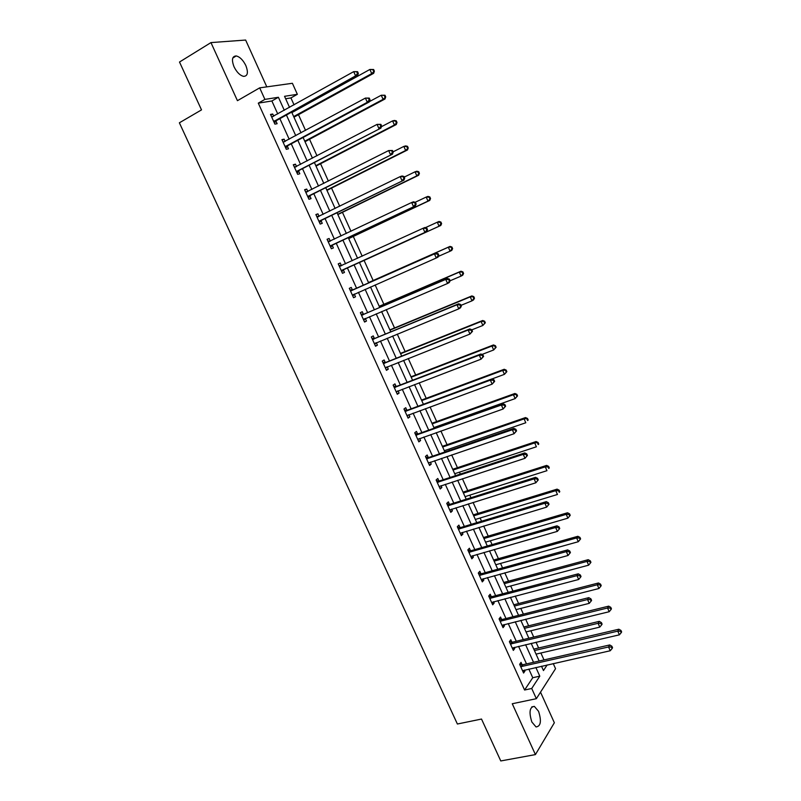 <?xml version="1.0" encoding="UTF-8"?>
<svg xmlns="http://www.w3.org/2000/svg" width="801" height="801" viewBox="0 0 801 801"><rect width="100%" height="100%" fill="white"/><g stroke="black" fill="none" stroke-linecap="round" stroke-linejoin="round"><path stroke-width="1.2" d="M538.562 711.318L534.347 706.382C529.621 706.993 528.79 712.209 531.864 722.031L536.049 726.948C540.805 726.297 541.646 721.08 538.562 711.318M245.827 65.542C243.103 60.085 239.91 56.881 236.235 55.94C232.12 56.15 231.389 59.775 234.042 66.803C236.776 72.25 239.96 75.444 243.584 76.375C247.739 76.165 248.48 72.551 245.827 65.542M553.251 663.578L555.544 668.685L536.35 698.692L531.724 688.48L539.794 676.164L535.869 667.483M266.803 86.868L245.637 40.05L210.953 42.593L179.504 62.027L201.512 109.887L179.374 122.803L457.391 724.014L481.511 719.048L500.775 760.95L535.418 754.592L554.352 722.752L540.525 692.174M277.747 113.942L271.879 100.976L258.292 103.149L264.901 99.394L259.674 87.86L292.395 83.284L297.351 94.308L284.545 96.31L289.531 107.374M294.047 104.861L290.923 97.922L297.351 94.308M543.999 659.914L540.885 652.995M538.622 647.989L536.029 642.222M533.716 637.075L530.873 630.757M528.64 625.821L525.666 619.193M523.383 614.127L520.81 608.42M518.607 603.543L515.243 596.064M512.99 591.068L510.698 585.972M508.535 581.166L504.78 572.825M502.557 567.899L500.545 563.423M498.412 558.677L494.267 549.476M492.074 544.62L490.342 540.775M488.24 536.099L483.694 526.007M481.541 521.221L480.099 518.007M478.017 513.401L473.081 502.427M470.958 497.711L469.797 495.138M467.754 490.602L462.407 478.728M460.315 474.092L459.454 472.169M457.441 467.694L451.684 454.918M449.631 450.362L449.061 449.081M447.078 444.685L440.91 430.998M438.888 426.502L438.608 425.892M436.665 421.566L430.087 406.948M426.202 398.327L419.203 382.788M415.689 374.988L408.27 358.508M405.126 351.539L397.276 334.107M394.523 327.979L386.242 309.587M383.859 304.3L375.138 284.946M373.146 280.51L364.105 260.445M362.192 256.2L353.301 236.445M350.978 231.289L342.438 212.325M339.704 206.257L331.534 188.095M328.38 181.096L320.57 163.744M316.996 155.815L309.546 139.284M305.551 130.403L298.473 114.693M290.923 97.922L285.657 98.763M258.292 103.149L524.585 690.021L532.755 677.716L528.84 669.065M526.507 663.899L518.567 646.357M516.265 641.261L508.245 623.538M505.972 618.512L497.882 600.61M495.639 595.654L487.459 577.571M485.246 572.685L476.985 554.432M474.813 549.616L466.472 531.173M464.32 526.427L455.899 507.804M453.787 503.128L445.276 484.315M443.193 479.729L434.603 460.725M432.56 456.2L423.879 437.016M421.867 432.57L413.106 413.186M411.123 408.82L402.272 389.246M400.33 384.961L391.389 365.196M389.486 360.981L380.455 341.016M378.583 336.881L369.471 316.725M367.629 312.67L358.427 292.315M356.625 288.33L347.344 267.804M345.541 263.839L336.24 243.254M334.387 239.159L325.076 218.583M323.163 214.368L313.862 193.782M311.899 189.447L302.588 168.861M300.565 164.405L291.264 143.82M289.181 139.234L279.879 118.658M273.722 116.175L272.74 114.022L270.508 114.423L274.903 124.135L277.126 123.704L275.945 121.091M285.146 141.417L284.135 139.164L281.932 139.634L286.307 149.306L288.49 148.796L287.319 146.203M296.52 166.518L295.459 164.175L293.296 164.736L297.662 174.348L299.804 173.767L298.633 171.184M307.834 191.509L306.733 189.076L304.61 189.697L308.946 199.269L311.048 198.618L309.887 196.045M319.088 216.36L317.947 213.847L315.874 214.548L320.18 224.07L322.242 223.339L321.091 220.776M330.262 241.041L329.111 238.488L327.068 239.269L331.364 248.751L333.386 247.94L332.235 245.396M341.366 265.562L340.215 263.018L338.222 263.869L342.488 273.301L344.47 272.42L343.329 269.887M352.41 289.952L351.269 287.429L349.306 288.35L353.561 297.732L355.504 296.791L354.362 294.267M363.404 314.232L362.272 311.719L360.35 312.71L364.575 322.052L366.488 321.031L365.346 318.518M374.347 338.392L373.216 335.889L371.334 336.961L375.539 346.252L377.411 345.161L376.31 342.718M385.231 362.432L384.11 359.949L382.257 361.081L386.452 370.332L388.285 369.161L387.233 366.838M396.064 386.362L394.943 383.879L393.141 385.091L397.306 394.292L399.098 393.061L398.097 390.848M406.848 410.172L405.737 407.709L403.964 408.981L408.11 418.142L409.872 416.84L408.91 414.728M417.581 433.862L416.47 431.409L414.738 432.76L418.863 441.872L420.585 440.5L419.674 438.497M428.255 457.451L427.153 455.008L425.451 456.42L429.566 465.491L431.248 464.049L430.387 462.157M438.888 480.92L437.787 478.487L436.124 479.969L440.21 488.99L441.862 487.489L441.051 485.696M449.461 504.27L448.37 501.857L446.738 503.398L450.813 512.38L452.425 510.818L451.664 509.126M459.984 527.519L458.893 525.116L457.301 526.718L461.356 535.659L462.938 534.027L462.217 532.445M470.467 550.657L469.376 548.254L467.824 549.937L471.849 558.828L473.401 557.136L472.73 555.654M480.89 573.676L479.809 571.293L478.287 573.035L482.302 581.886L483.814 580.124L483.183 578.743M491.263 596.595L490.192 594.222L488.7 596.024L492.695 604.835L494.177 603.013L493.596 601.731M501.596 619.403L500.525 617.04L499.073 618.903L503.048 627.674L504.49 625.791L503.949 624.61M511.869 642.102L510.808 639.749L509.386 641.681L513.341 650.412L514.753 648.46L514.262 647.378M522.102 664.7L521.04 662.357L519.659 664.349L523.594 673.04L524.965 671.018L524.525 670.037M536.35 698.692L512.26 703.749L535.418 754.592M524.585 690.021L531.724 688.48M210.953 42.593L237.436 100.686L259.674 87.86M541.506 666.212L543.468 670.567L547.153 664.95M291.674 112.12L301.016 132.846M303.098 137.462L312.45 158.187M314.473 162.683L323.814 183.409M325.787 187.774L335.128 208.5M337.041 212.746L346.382 233.471M348.245 237.587L357.586 258.312M359.389 262.307L368.71 282.973M370.513 286.978L379.754 307.474M381.596 311.559L390.748 331.854M392.62 336.019L401.681 356.115M403.594 360.36L412.565 380.255M414.517 384.58L423.399 404.275M425.381 408.68L434.182 428.185M436.195 432.66L444.905 451.974M446.958 456.53L455.579 475.654M457.671 480.28L466.202 499.213M468.325 503.909L476.775 522.663M478.928 527.438L487.298 546.002M489.481 550.848L497.771 569.221M499.984 574.137L508.194 592.34M510.437 597.326L518.567 615.338M520.84 620.395L528.89 638.237M531.193 643.363L539.163 661.025M284.295 110.298L278.408 97.271L264.901 99.394M533.536 662.307L525.586 644.695M523.273 639.578L515.243 621.796M512.97 616.75L504.85 598.788M502.607 593.811L494.417 575.669M492.204 570.763L483.924 552.44M481.741 547.604L473.391 529.101M471.238 524.335L462.798 505.641M460.685 500.955L452.154 482.072M450.072 477.466L441.461 458.392M439.419 453.857L430.718 434.593M428.705 430.137L419.924 410.683M417.942 406.297L409.071 386.653M407.128 382.347L398.167 362.503M396.255 358.277L387.213 338.242M385.341 334.087L376.2 313.852M374.367 309.787L365.136 289.351M363.334 285.356L354.032 264.761M352.23 260.766L342.908 240.11M341.046 235.995L331.724 215.339M329.812 211.104L320.48 190.448M318.518 186.092L309.186 165.437M307.163 160.951L297.832 140.295M295.759 135.689L286.428 115.024M271.879 100.976L278.408 97.271M532.755 677.716L539.794 676.164M270.818 115.104L272.74 114.022M282.192 140.215L284.135 139.164M293.516 165.196L295.459 164.175M304.78 190.067L306.733 189.076M315.984 214.808L317.947 213.847M327.138 239.429L329.111 238.488M338.242 263.93L340.215 263.018M353.521 297.652L355.504 296.791M364.495 321.872L366.488 321.031M375.419 345.972L377.411 345.161M386.282 369.952L388.285 369.161M397.096 393.822L399.098 393.061M407.859 417.571L409.872 416.84M418.563 441.211L420.585 440.5M429.226 464.74L431.248 464.049M439.829 488.149L441.862 487.489M450.382 511.449L452.425 510.818M460.895 534.637L462.938 534.027M471.348 557.716L473.401 557.136M481.751 580.685L483.814 580.124M492.114 603.543L494.177 603.013M502.417 626.302L504.49 625.791M512.68 648.95L514.753 648.46M522.893 671.488L524.965 671.018M274.312 120.921L276.535 120.5L357.647 75.594L355.584 75.885L273.722 121.512M276.535 120.5L273.892 121.281L276.095 120.891L274.453 123.124M357.506 73.492L355.584 75.885L353.702 71.639L357.576 71.679L356.755 71.79L357.506 73.492L358.327 73.372L357.576 71.679M271.699 117.046L353.702 71.639L356.755 71.79M271.559 116.756L272.811 116.696M357.647 75.594L358.327 73.372M293.957 117.186L373.666 73.312L371.714 73.592L369.882 69.457L291.894 112.611M293.677 116.566L371.714 73.592L374.367 71.149L373.636 69.497L372.855 69.607L373.586 71.259M372.855 69.607L369.882 69.457L373.636 69.497M374.367 71.149L373.666 73.312M285.717 146.122L287.909 145.622L369.301 101.927L367.289 102.308L285.126 146.703M369.201 99.925L367.289 102.308L365.416 98.082L369.261 98.082L368.46 98.233L369.201 99.925L370.012 99.775L369.261 98.082M283.113 142.248L365.416 98.082L368.46 98.233M287.909 145.622L285.807 148.195M282.933 141.857L284.435 141.797M369.301 101.927L370.012 99.775M297.081 171.184L380.906 128.13L296.48 171.754M380.845 126.218L378.933 128.591L377.071 124.385L380.886 124.355L380.105 124.535L380.845 126.218L381.636 126.037L380.886 124.355M294.478 167.329L377.071 124.385L380.105 124.535M299.224 170.613L297.111 173.146M294.257 166.838L296.01 166.788M380.906 128.13L381.636 126.037M305.011 141.707L384.991 98.994L383.078 99.354L381.256 95.239L369.411 101.597M304.78 141.186L383.078 99.354L385.712 96.891L384.991 95.239L384.22 95.379L384.951 97.031M384.22 95.379L381.256 95.239L384.991 95.239M385.712 96.891L384.991 98.994M316.015 166.107L396.265 124.545L394.392 124.986L392.58 120.891L381.396 126.708M315.824 165.687L394.392 124.986L397.006 122.493L396.285 120.861L395.534 121.031L396.255 122.673M395.534 121.031L392.58 120.891L394.462 120.46L396.285 120.861M397.006 122.493L396.265 124.545M308.375 196.135L392.45 154.192L307.784 196.696M392.42 152.37L390.518 154.743L388.665 150.558L392.46 150.488L391.689 150.698L392.42 152.37L393.201 152.16L392.46 150.488M305.782 192.28L388.665 150.558L391.689 150.698M310.478 195.484L308.355 197.967M305.511 191.689L307.534 191.659M392.45 154.192L393.201 152.16M319.619 220.956L403.934 180.135L319.018 221.507M403.944 178.403L402.042 180.756L400.2 176.6L402.092 175.98L403.964 176.49L403.213 176.731L403.944 178.403L404.705 178.152L403.964 176.49M317.036 217.121L400.2 176.6L403.213 176.731M321.682 220.235L319.549 222.668M316.725 216.43L318.998 216.41M403.934 180.135L404.705 178.152M330.813 245.657L415.359 205.927L330.202 246.187M415.409 204.285L413.506 206.638L411.674 202.503L413.526 201.802L415.419 202.353L414.678 202.633L415.409 204.285L416.15 204.005L415.419 202.353M328.23 241.832L411.674 202.503L414.678 202.633M332.836 244.856L330.693 247.259M327.869 241.041L330.412 241.041M415.359 205.927L416.15 204.005M326.968 190.388L407.479 149.967L405.646 150.488L403.844 146.413L393.061 151.85M326.818 190.067L405.646 150.488L408.24 147.975L407.519 146.343L406.788 146.543L407.509 148.175M406.788 146.543L403.844 146.413L405.686 145.902L407.519 146.343M408.24 147.975L407.479 149.967M337.862 214.558L418.633 175.269L416.84 175.86L415.048 171.804L404.235 177.091M337.762 214.338L416.84 175.86L419.414 173.326L418.703 171.704L417.982 171.935L418.703 173.557M417.982 171.935L415.048 171.804L416.85 171.224L418.703 171.704M419.414 173.326L418.633 175.269M348.705 238.608L429.736 200.43L427.984 201.101L426.202 197.066L415.178 202.283M348.645 238.488L427.984 201.101L430.537 198.548L429.827 196.936L429.126 197.196L429.837 198.818M429.126 197.196L426.202 197.066L427.964 196.405L429.827 196.936M430.537 198.548L429.736 200.43M440.92 223.94L441.611 223.649L440.9 222.037L440.21 222.338L440.92 223.94L439.068 226.222L359.489 262.518L440.79 225.481L439.068 226.222L437.296 222.207L425.411 227.654M440.21 222.338L437.296 222.207L439.018 221.476L440.9 222.037M441.611 223.649L440.79 225.481M438.367 256.39L450.092 251.224L448.33 247.219L450.022 246.408L368.52 282.563M451.243 247.349L451.944 248.951L452.615 248.62L451.914 247.018L448.33 247.219L368.54 282.613M452.615 248.62L451.774 250.393L450.092 251.224L451.944 248.951M450.022 246.408L451.914 247.018M450.122 280.761L461.076 276.095L459.313 272.11L460.965 271.229L379.223 306.292M462.217 272.23L462.918 273.822L463.579 273.471L462.878 271.879L459.313 272.11L379.284 306.433M463.579 273.471L462.718 275.194L461.076 276.095L462.918 273.822M460.965 271.229L462.878 271.879M461.006 305.361L471.989 300.836L470.247 296.881L471.859 295.919L389.867 329.902M473.141 297.001L473.832 298.583L474.472 298.192L473.781 296.61L470.247 296.881L389.977 330.142M474.472 298.192L473.601 299.864L471.989 300.836L473.832 298.583M471.859 295.919L473.781 296.61M471.839 329.842L482.863 325.466L481.121 321.521L482.693 320.49L400.46 353.401M484.004 321.642L484.695 323.214L485.326 322.793L484.635 321.221L481.121 321.521L400.61 353.732M485.326 322.793L482.863 325.466L484.695 323.214M482.693 320.49L484.635 321.221M482.012 354.442L493.676 349.967L491.944 346.042L493.476 344.941L411.013 376.8M494.818 346.162L495.509 347.724L496.119 347.284L495.429 345.712L491.944 346.042L411.203 377.221M496.119 347.284L493.676 349.967L495.509 347.724M493.476 344.941L495.429 345.712M492.014 378.943L504.43 374.347L502.708 370.452L504.209 369.271L421.506 400.079M505.581 370.553L506.262 372.115L506.863 371.644L506.172 370.082L502.708 370.452L421.737 400.59M506.863 371.644L504.43 374.347L506.262 372.115M504.209 369.271L506.172 370.082M433.902 427.574L515.143 398.608L513.431 394.733L514.893 393.481L431.959 423.248M516.285 394.833L516.965 396.385L517.556 395.884L516.865 394.332L513.431 394.733L432.23 423.849M517.556 395.884L515.143 398.608L516.965 396.385M514.893 393.481L516.865 394.332M444.335 450.703L525.796 422.758L524.094 418.893L525.516 417.571L442.352 446.317M526.938 418.993L527.619 420.535L528.189 420.004L527.509 418.462L524.094 418.893L442.663 447.008M528.189 420.004L527.619 420.535M525.516 417.571L527.509 418.462M454.718 473.731L536.4 446.778L534.698 442.933L536.089 441.541L452.705 469.276M537.541 443.033L538.222 444.575L538.773 444.014L538.102 442.482L534.698 442.933L453.056 470.047M538.773 444.014L538.222 444.575M536.089 441.541L538.102 442.482M465.051 496.65L546.953 470.688L545.261 466.863L546.622 465.401L463.008 492.124M548.094 466.963L548.765 468.485L549.306 467.904L548.635 466.372L548.094 466.963L545.261 466.863L463.399 492.985M549.306 467.904L548.765 468.485M546.622 465.401L548.635 466.372M475.333 519.459L557.446 494.477L555.764 490.673L557.085 489.141L473.261 514.863M558.597 490.763L559.268 492.285L559.789 491.674L559.118 490.152L558.597 490.763L555.764 490.673L473.691 515.814M559.789 491.674L559.268 492.285M557.085 489.141L559.118 490.152M485.566 542.167L567.899 518.157L566.227 514.372L567.508 512.77L483.464 537.501M569.04 514.462L569.711 515.974L570.222 515.333L569.551 513.821L569.04 514.462L566.227 514.372L483.934 538.532M569.711 515.974L567.899 518.157M567.508 512.77L569.551 513.821M495.759 564.765L578.292 541.716L576.63 537.952L577.881 536.29L493.626 560.029M579.443 538.032L580.104 539.544L580.605 538.873L579.934 537.371L579.443 538.032L576.63 537.952L494.127 561.151M580.104 539.544L578.292 541.716M577.881 536.29L579.934 537.371M341.947 270.237L426.723 231.599L341.336 270.758M426.813 230.047L424.91 232.38L423.088 228.265L424.9 227.494L426.803 228.085L426.082 228.395L426.813 230.047L427.534 229.737L426.803 228.085M339.374 266.413L423.088 228.265L426.082 228.395M343.929 269.366L341.777 271.719M338.973 265.531L341.807 265.552M426.723 231.599L427.534 229.737M438.858 255.329L438.137 253.687L437.426 254.037L438.157 255.669L438.858 255.329L438.027 257.131L436.255 258.002L352.41 295.209M438.157 255.669L436.255 258.002L434.442 253.907L436.215 253.046L353.201 289.852L350.017 289.912M350.458 290.883L434.442 253.907L437.426 254.037M354.603 293.997L352.8 296.06M438.137 253.687L436.215 253.046M450.132 280.791L449.411 279.159L448.72 279.539L449.441 281.161L450.132 280.791L449.281 282.543L447.549 283.484L363.434 319.539M449.441 281.161L447.549 283.484L445.746 279.409L447.479 278.478L364.195 314.132L361.001 314.162M361.491 315.234L445.746 279.409L448.72 279.539M365.406 318.448L363.774 320.29M449.411 279.159L447.479 278.478M461.346 306.122L460.625 304.5L459.954 304.911L460.665 306.533L461.346 306.122L460.465 307.824L458.783 308.846L374.407 343.749M460.665 306.533L458.783 308.846L456.981 304.791L458.683 303.779L375.138 338.302L371.934 338.302M372.465 339.464L456.981 304.791L459.954 304.911M376.17 342.778L374.698 344.39M460.625 304.5L458.683 303.779M472.5 331.334L471.789 329.722L471.128 330.152L471.839 331.764L472.5 331.334L469.957 334.067L385.321 367.839M471.839 331.764L469.957 334.067L468.164 330.032L469.827 328.951L386.032 362.352L382.818 362.322M383.389 363.574L468.164 330.032L471.128 330.152M386.873 366.978L385.571 368.38M471.789 329.722L469.827 328.951M483.604 356.405L482.893 354.803L482.242 355.274L482.953 356.876L483.604 356.405L481.071 359.168L396.185 391.809M482.953 356.876L481.071 359.168L479.298 355.153L480.91 353.992L396.865 386.292L393.651 386.222M394.262 387.574L479.298 355.153L482.242 355.274M397.526 391.058L396.385 392.26M482.893 354.803L480.91 353.992M494.648 381.356L493.937 379.764L493.306 380.265L494.017 381.857L494.648 381.356L492.134 384.14L406.988 415.669M494.017 381.857L492.134 384.14L490.372 380.155L491.944 378.913L407.649 410.112L404.425 410.012M405.086 411.454L490.372 380.155L493.306 380.265M408.12 415.018L407.148 416.019M493.937 379.764L491.944 378.913M505.631 406.187L504.93 404.595L504.32 405.126L505.02 406.718L505.631 406.187L503.148 408.991L417.752 439.409M505.02 406.718L503.148 408.991L501.386 405.016L502.928 403.704L418.382 433.812L415.158 433.681M415.849 435.213L501.386 405.016L504.32 405.126M418.673 438.858L417.862 439.659M504.93 404.595L502.928 403.704M516.565 430.888L515.864 429.306L515.263 429.867L515.964 431.449L516.565 430.888L514.092 433.711L428.455 463.038M515.964 431.449L514.092 433.711L512.35 429.757L513.841 428.375L429.066 457.401L425.832 457.251M426.563 458.863L512.35 429.757L515.263 429.867M429.156 462.577L428.525 463.198M515.864 429.306L513.841 428.375M527.438 455.469L526.748 453.897L526.167 454.477L526.858 456.049L527.438 455.469L524.995 458.312L439.108 486.557M526.858 456.049L524.995 458.312L523.253 454.377L524.715 452.915L439.689 480.88L436.455 480.69M437.226 482.402L523.253 454.377L526.167 454.477M526.748 453.897L524.715 452.915M538.262 479.919L537.571 478.357L537.01 478.968L537.701 480.54L538.262 479.919L535.839 482.793L449.711 509.957M537.701 480.54L535.839 482.793L534.107 478.878L535.529 477.336L450.272 504.24L447.028 504.029M447.839 505.821L534.107 478.878L537.01 478.968M537.571 478.357L535.529 477.336M549.035 504.25L548.345 502.698L547.794 503.338L548.485 504.9L549.035 504.25L546.622 507.143L460.265 533.256M548.485 504.9L546.622 507.143L544.9 503.248L546.292 501.636L460.795 527.499L457.551 527.258M458.402 529.131L544.9 503.248L547.794 503.338M548.345 502.698L546.292 501.636M468.905 552.34L555.644 527.499L557.356 531.373L470.768 556.435M468.014 550.367L471.278 550.637L556.995 525.826L555.644 527.499L558.527 527.589L559.218 529.141L559.749 528.47L559.068 526.918L558.527 527.589M559.068 526.918L556.995 525.826M557.356 531.373L559.218 529.141M479.368 575.428L566.337 551.629L568.039 555.483L481.221 579.503M478.437 573.376L481.701 573.666L567.649 549.887L566.337 551.629L569.211 551.719L569.891 553.261L570.422 552.56L569.731 551.018L569.211 551.719M569.731 551.018L567.649 549.887M568.039 555.483L569.891 553.261M489.781 598.407L576.97 575.639L578.672 579.483L491.624 602.462M488.81 596.264L492.084 596.595L578.252 573.826L576.97 575.639L579.844 575.729L580.525 577.261L581.025 576.53L580.355 574.998L579.844 575.729M580.355 574.998L578.252 573.826M578.672 579.483L580.525 577.261M505.902 587.253L588.645 565.166L586.983 561.421L588.204 559.689L503.739 582.457M589.786 561.501L590.447 563.003L590.938 562.302L590.277 560.81L589.786 561.501L586.983 561.421L504.28 583.659M590.447 563.003L588.645 565.166M588.204 559.689L590.277 560.81M500.144 621.276L587.554 599.538L589.246 603.353L501.977 625.311M499.143 619.053L502.407 619.413L588.795 597.646L587.554 599.538L590.417 599.619L591.098 601.14L591.589 600.39L590.908 598.858L590.417 599.619M590.908 598.858L588.795 597.646M589.246 603.353L591.098 601.14M515.994 609.641L598.938 588.505L597.296 584.77L598.477 582.978L513.801 604.785M600.089 584.85L600.74 586.342L601.211 585.621L600.56 584.129L600.089 584.85L597.296 584.77L514.382 606.067M600.74 586.342L598.938 588.505M598.477 582.978L600.56 584.129M510.457 644.034L598.087 623.308L599.769 627.113L512.28 648.059M509.416 641.741L512.69 642.122L599.298 621.356L598.087 623.308L600.94 623.388L601.611 624.91L602.092 624.129L601.421 622.607L600.94 623.388M601.421 622.607L599.298 621.356M599.769 627.113L601.611 624.91M526.047 631.929L609.191 611.724L607.548 608.009L608.7 606.147L523.824 627.003M610.332 608.089L610.993 609.571L611.443 608.83L610.793 607.338L610.332 608.089L607.548 608.009L524.435 628.364M610.993 609.571L609.191 611.724M608.7 606.147L610.793 607.338M520.72 666.692L608.57 646.968L610.242 650.752L522.532 670.697M519.679 664.319L522.923 664.72L609.741 644.945L608.57 646.968L611.413 647.048L612.084 648.56L612.545 647.749L611.884 646.237L611.413 647.048M611.884 646.237L609.741 644.945M610.242 650.752L612.084 648.56M536.049 654.117L619.393 634.833L617.761 631.138L618.873 629.216L533.796 649.12M620.535 631.218L621.186 632.69L621.626 631.919L620.975 630.447L620.535 631.218L617.761 631.138L534.447 650.572M621.186 632.69L619.393 634.833M618.873 629.216L620.975 630.447M285.276 146.503L287.469 146.002M294.718 167.319L295.259 167.179M296.63 171.564L298.783 170.983M306.022 192.28L306.713 192.07M307.934 196.495L310.037 195.855M317.276 217.111L318.227 216.791M319.178 221.316L321.241 220.585M328.47 241.832L330.042 241.221M330.362 246.007L332.385 245.206M339.614 266.423L341.606 265.562M341.496 270.578L343.479 269.707M350.698 290.893L352.65 289.962M351.249 290.783L353.201 289.852M352.57 295.028L354.523 294.087M361.732 315.244L363.644 314.242M362.282 315.143L364.195 314.132M363.594 319.359L364.866 318.678M372.705 339.474L374.588 338.402M373.266 339.374L375.138 338.302M374.558 343.569L375.349 343.118M383.629 363.594L385.471 362.442M384.19 363.494L386.032 362.352M385.481 367.669L386.042 367.309M394.503 387.584L396.305 386.372M395.063 387.504L396.865 386.292M405.326 411.464L407.088 410.182M405.887 411.394L407.649 410.112M416.089 435.233L417.822 433.882M416.65 435.163L418.382 433.812M426.803 458.883L428.495 457.471M427.364 458.823L429.066 457.401M437.466 482.422L439.128 480.94M438.037 482.362L439.689 480.88M448.079 505.852L449.701 504.3M448.65 505.791L450.272 504.24M458.643 529.161L460.235 527.549M459.213 529.111L460.795 527.499M469.156 552.36L470.708 550.677M469.726 552.32L471.278 550.637M479.619 575.458L481.131 573.706M480.179 575.418L481.701 573.666M490.022 598.437L491.514 596.625M490.592 598.407L492.084 596.595M500.385 621.306L501.837 619.433M500.965 621.286L502.407 619.413M510.698 644.074L512.119 642.142M511.278 644.054L512.69 642.122M520.97 666.732L522.352 664.73M521.541 666.712L522.923 664.72M534.347 706.382L531.754 706.913M236.235 55.94L232.781 58.022"/></g></svg>
